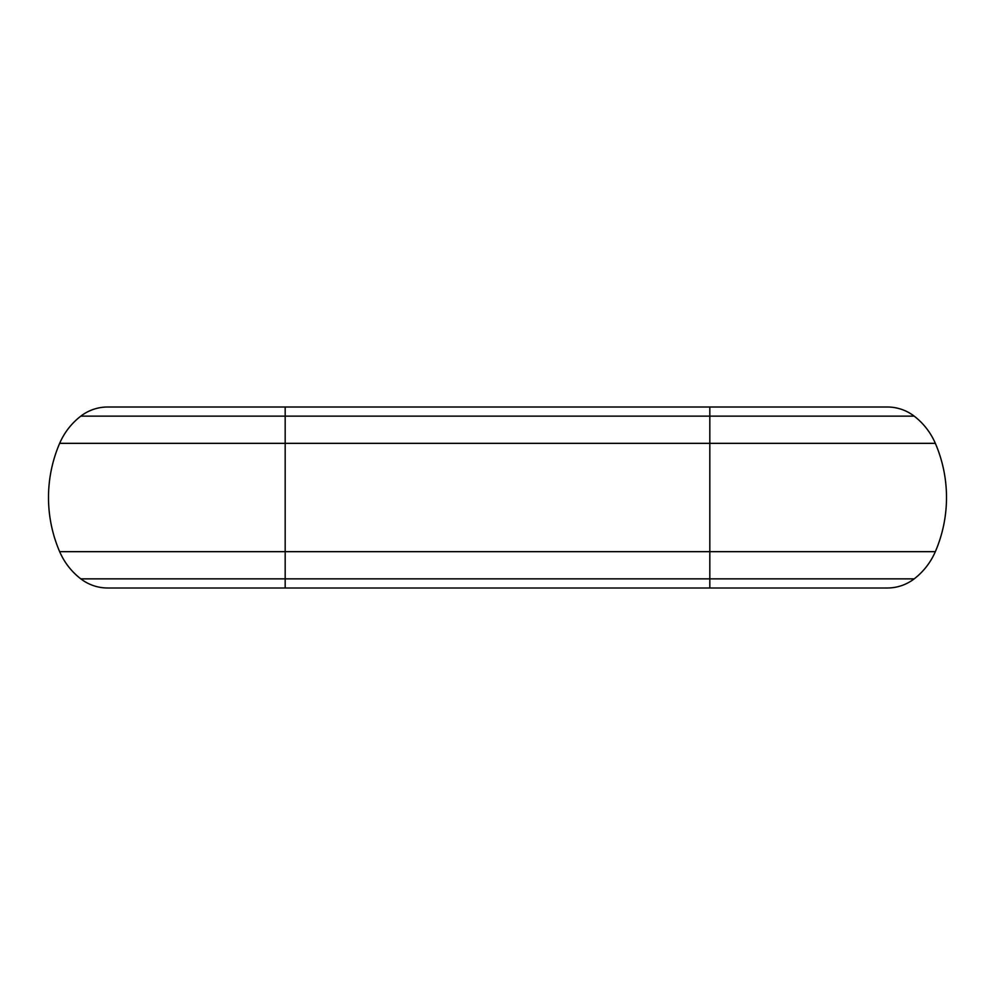 <?xml version="1.0" encoding="UTF-8"?>
<svg xmlns="http://www.w3.org/2000/svg" width="995" height="995" viewBox="0 0 995 995"><rect width="100%" height="100%" fill="white"/><g stroke="black" fill="none" stroke-linecap="round" stroke-linejoin="round"><path stroke-width="1.49" d="M285.179 587.995L107.659 587.995A44.054 44.054 0 0 1 80.819 578.866A68.468 68.468 0 0 1 59.663 551.665L285.179 551.665L285.179 416.134L709.821 416.134L709.821 407.005L887.341 407.005A44.054 44.054 0 0 1 914.181 416.134A68.468 68.468 0 0 1 935.337 443.335A136.949 136.949 0 0 1 935.337 551.665A68.468 68.468 0 0 1 914.181 578.866A44.054 44.054 0 0 1 887.341 587.995L285.179 587.995L285.179 551.665L709.821 551.665L709.821 587.995M59.663 551.665A136.949 136.949 0 0 1 59.663 443.335A68.468 68.468 0 0 1 80.819 416.134A44.054 44.054 0 0 1 107.659 407.005L285.179 407.005L285.179 416.134L80.819 416.134M80.819 578.866L914.181 578.866M59.663 443.335L709.821 443.335L709.821 551.665L935.337 551.665M914.181 416.134L709.821 416.134L709.821 443.335L935.337 443.335M709.821 407.005L285.179 407.005"/></g></svg>

